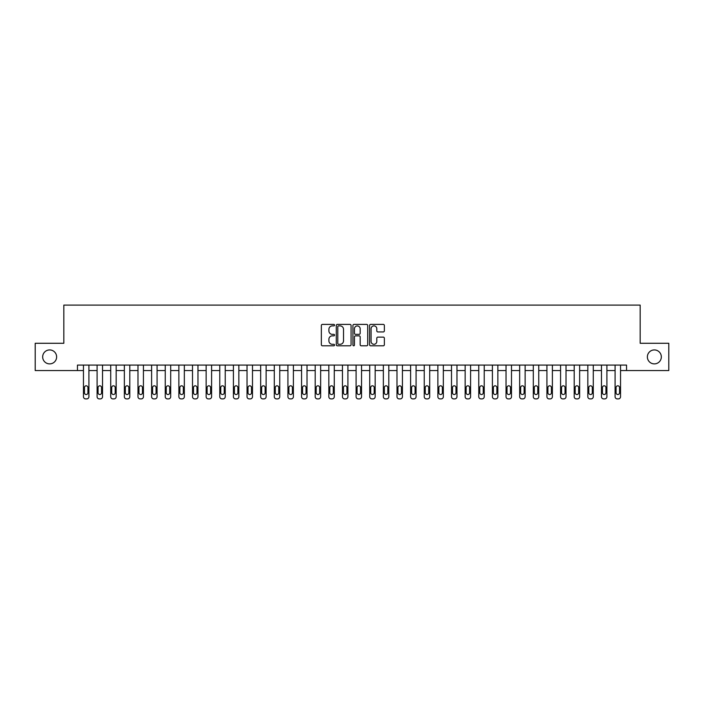 <?xml version="1.0" encoding="UTF-8"?>
<svg xmlns="http://www.w3.org/2000/svg" width="704" height="704" viewBox="0 0 704 704"><rect width="100%" height="100%" fill="white"/><g stroke="black" fill="none" stroke-linecap="round" stroke-linejoin="round"><path stroke-width="1.06" d="M334.55 325.142A0.748 0.748 0 0 0 333.802 324.394L322.432 324.394A1.074 1.074 0 0 0 321.358 325.459L321.358 344.731A1.074 1.074 0 0 0 322.432 345.805L333.802 345.805A0.748 0.748 0 0 0 334.55 345.048A0.748 0.748 0 0 0 333.802 344.3L332.332 344.3A3.423 3.423 0 0 1 328.909 340.877L328.909 339.275A3.423 3.423 0 0 1 332.332 335.843L333.802 335.843A0.748 0.748 0 0 0 334.55 335.095A0.748 0.748 0 0 0 333.802 334.347L332.332 334.347A3.423 3.423 0 0 1 328.909 330.924L328.909 329.314A3.423 3.423 0 0 1 332.332 325.89L333.802 325.89A0.748 0.748 0 0 0 334.55 325.142M647.372 356.91A6.978 6.978 0 0 0 654.35 363.889A6.978 6.978 0 0 0 661.329 356.91A6.978 6.978 0 0 0 654.35 349.932A6.978 6.978 0 0 0 647.372 356.91M42.671 356.91A6.978 6.978 0 0 0 49.65 363.889A6.978 6.978 0 0 0 56.628 356.91A6.978 6.978 0 0 0 49.65 349.932A6.978 6.978 0 0 0 42.671 356.91M383.284 331.936A1.074 1.074 0 0 0 384.358 330.871L384.358 325.459A1.074 1.074 0 0 0 383.284 324.394L370.656 324.394A1.074 1.074 0 0 0 369.582 325.459L369.582 344.731A1.074 1.074 0 0 0 370.656 345.805L383.284 345.805A1.074 1.074 0 0 0 384.358 344.731L384.358 338.202A1.074 1.074 0 0 0 383.284 337.128L377.881 337.128A1.074 1.074 0 0 0 376.807 338.202L376.807 341.44A2.86 2.86 0 0 1 373.947 344.3A2.86 2.86 0 0 1 371.078 341.44L371.078 328.75A2.86 2.86 0 0 1 373.947 325.89A2.86 2.86 0 0 1 376.807 328.75L376.807 330.871A1.074 1.074 0 0 0 377.881 331.936L383.284 331.936M77.458 370.542L35.2 370.542L35.2 343.279L63.826 343.279L63.826 305.105L640.174 305.105L640.174 343.279L668.8 343.279L668.8 370.542L626.542 370.542L626.542 365.086L77.458 365.086L77.458 370.542L83.459 370.542L83.459 396.713A2.182 2.182 0 0 0 85.633 398.895L86.724 398.895A2.182 2.182 0 0 0 88.906 396.713L88.906 370.542L97.09 370.542L97.09 396.713A2.182 2.182 0 0 0 99.273 398.895L100.355 398.895A2.182 2.182 0 0 0 102.538 396.713L102.538 370.542L110.722 370.542L110.722 396.713A2.182 2.182 0 0 0 112.904 398.895L113.995 398.895A2.182 2.182 0 0 0 116.169 396.713L116.169 370.542L124.353 370.542L124.353 396.713A2.182 2.182 0 0 0 126.535 398.895L127.626 398.895A2.182 2.182 0 0 0 129.8 396.713L129.8 370.542L137.984 370.542L137.984 396.713A2.182 2.182 0 0 0 140.166 398.895L141.258 398.895A2.182 2.182 0 0 0 143.431 396.713L143.431 370.542L151.615 370.542L151.615 396.713A2.182 2.182 0 0 0 153.798 398.895L154.889 398.895A2.182 2.182 0 0 0 157.071 396.713L157.071 370.542L165.246 370.542L165.246 396.713A2.182 2.182 0 0 0 167.429 398.895L168.52 398.895A2.182 2.182 0 0 0 170.702 396.713L170.702 370.542L178.878 370.542L178.878 396.713A2.182 2.182 0 0 0 181.06 398.895L182.151 398.895A2.182 2.182 0 0 0 184.334 396.713L184.334 370.542L192.509 370.542L192.509 396.713A2.182 2.182 0 0 0 194.691 398.895L195.782 398.895A2.182 2.182 0 0 0 197.965 396.713L197.965 370.542L206.14 370.542L206.14 396.713A2.182 2.182 0 0 0 208.322 398.895L209.414 398.895A2.182 2.182 0 0 0 211.596 396.713L211.596 370.542L219.771 370.542L219.771 396.713A2.182 2.182 0 0 0 221.954 398.895L223.045 398.895A2.182 2.182 0 0 0 225.227 396.713L225.227 370.542L233.402 370.542L233.402 396.713A2.182 2.182 0 0 0 235.585 398.895L236.676 398.895A2.182 2.182 0 0 0 238.858 396.713L238.858 370.542L247.034 370.542L247.034 396.713A2.182 2.182 0 0 0 249.216 398.895L250.307 398.895A2.182 2.182 0 0 0 252.49 396.713L252.49 370.542L260.665 370.542L260.665 396.713A2.182 2.182 0 0 0 262.847 398.895L263.938 398.895A2.182 2.182 0 0 0 266.121 396.713L266.121 370.542L274.296 370.542L274.296 396.713A2.182 2.182 0 0 0 276.478 398.895L277.57 398.895A2.182 2.182 0 0 0 279.752 396.713L279.752 370.542L287.927 370.542L287.927 396.713A2.182 2.182 0 0 0 290.11 398.895L291.201 398.895A2.182 2.182 0 0 0 293.383 396.713L293.383 370.542L301.567 370.542L301.567 396.713A2.182 2.182 0 0 0 303.741 398.895L304.832 398.895A2.182 2.182 0 0 0 307.014 396.713L307.014 370.542L315.198 370.542L315.198 396.713A2.182 2.182 0 0 0 317.372 398.895L318.463 398.895A2.182 2.182 0 0 0 320.646 396.713L320.646 370.542L328.83 370.542L328.83 396.713A2.182 2.182 0 0 0 331.003 398.895L332.094 398.895A2.182 2.182 0 0 0 334.277 396.713L334.277 370.542L342.461 370.542L342.461 396.713A2.182 2.182 0 0 0 344.643 398.895L345.726 398.895A2.182 2.182 0 0 0 347.908 396.713L347.908 370.542L356.092 370.542L356.092 396.713A2.182 2.182 0 0 0 358.274 398.895L359.357 398.895A2.182 2.182 0 0 0 361.539 396.713L361.539 370.542L369.723 370.542L369.723 396.713A2.182 2.182 0 0 0 371.906 398.895L372.997 398.895A2.182 2.182 0 0 0 375.17 396.713L375.17 370.542L383.354 370.542L383.354 396.713A2.182 2.182 0 0 0 385.537 398.895L386.628 398.895A2.182 2.182 0 0 0 388.802 396.713L388.802 370.542L396.986 370.542L396.986 396.713A2.182 2.182 0 0 0 399.168 398.895L400.259 398.895A2.182 2.182 0 0 0 402.433 396.713L402.433 370.542L410.617 370.542L410.617 396.713A2.182 2.182 0 0 0 412.799 398.895L413.89 398.895A2.182 2.182 0 0 0 416.073 396.713L416.073 370.542L424.248 370.542L424.248 396.713A2.182 2.182 0 0 0 426.43 398.895L427.522 398.895A2.182 2.182 0 0 0 429.704 396.713L429.704 370.542L437.879 370.542L437.879 396.713A2.182 2.182 0 0 0 440.062 398.895L441.153 398.895A2.182 2.182 0 0 0 443.335 396.713L443.335 370.542L451.51 370.542L451.51 396.713A2.182 2.182 0 0 0 453.693 398.895L454.784 398.895A2.182 2.182 0 0 0 456.966 396.713L456.966 370.542L465.142 370.542L465.142 396.713A2.182 2.182 0 0 0 467.324 398.895L468.415 398.895A2.182 2.182 0 0 0 470.598 396.713L470.598 370.542L478.773 370.542L478.773 396.713A2.182 2.182 0 0 0 480.955 398.895L482.046 398.895A2.182 2.182 0 0 0 484.229 396.713L484.229 370.542L492.404 370.542L492.404 396.713A2.182 2.182 0 0 0 494.586 398.895L495.678 398.895A2.182 2.182 0 0 0 497.86 396.713L497.86 370.542L506.035 370.542L506.035 396.713A2.182 2.182 0 0 0 508.218 398.895L509.309 398.895A2.182 2.182 0 0 0 511.491 396.713L511.491 370.542L519.666 370.542L519.666 396.713A2.182 2.182 0 0 0 521.849 398.895L522.94 398.895A2.182 2.182 0 0 0 525.122 396.713L525.122 370.542L533.298 370.542L533.298 396.713A2.182 2.182 0 0 0 535.48 398.895L536.571 398.895A2.182 2.182 0 0 0 538.754 396.713L538.754 370.542L546.929 370.542L546.929 396.713A2.182 2.182 0 0 0 549.111 398.895L550.202 398.895A2.182 2.182 0 0 0 552.385 396.713L552.385 370.542L560.569 370.542L560.569 396.713A2.182 2.182 0 0 0 562.742 398.895L563.834 398.895A2.182 2.182 0 0 0 566.016 396.713L566.016 370.542L574.2 370.542L574.2 396.713A2.182 2.182 0 0 0 576.374 398.895L577.465 398.895A2.182 2.182 0 0 0 579.647 396.713L579.647 370.542L587.831 370.542L587.831 396.713A2.182 2.182 0 0 0 590.005 398.895L591.096 398.895A2.182 2.182 0 0 0 593.278 396.713L593.278 370.542L601.462 370.542L601.462 396.713A2.182 2.182 0 0 0 603.645 398.895L604.727 398.895A2.182 2.182 0 0 0 606.91 396.713L606.91 370.542L615.094 370.542L615.094 396.713A2.182 2.182 0 0 0 617.276 398.895L618.367 398.895A2.182 2.182 0 0 0 620.541 396.713L620.541 370.542L626.542 370.542M351.067 325.459A1.074 1.074 0 0 0 349.994 324.394L337.366 324.394A1.074 1.074 0 0 0 336.292 325.459L336.292 344.731A1.074 1.074 0 0 0 337.366 345.805L349.994 345.805A1.074 1.074 0 0 0 351.067 344.731L351.067 325.459M354.006 324.394L366.634 324.394A1.074 1.074 0 0 1 367.708 325.459L367.708 344.731A1.074 1.074 0 0 1 366.634 345.805L361.231 345.805A1.074 1.074 0 0 1 360.166 344.731L360.166 336.917A1.074 1.074 0 0 0 359.093 335.843L355.502 335.843A1.074 1.074 0 0 0 354.438 336.917L354.438 345.048A0.748 0.748 0 0 1 353.69 345.805A0.748 0.748 0 0 1 352.933 345.048L352.933 325.459A1.074 1.074 0 0 1 354.006 324.394M338.536 325.89A0.748 0.748 0 0 0 337.788 326.638L337.788 343.552A0.748 0.748 0 0 0 338.536 344.3L340.094 344.3A3.423 3.423 0 0 0 343.517 340.877L343.517 329.314A3.423 3.423 0 0 0 340.094 325.89L338.536 325.89M360.166 328.812A2.86 2.86 0 0 0 357.298 325.943A2.86 2.86 0 0 0 354.438 328.812L354.438 333.274A1.074 1.074 0 0 0 355.502 334.347L359.093 334.347A1.074 1.074 0 0 0 360.166 333.274L360.166 328.812M88.906 365.086L88.906 396.713M83.459 365.086L83.459 396.713M87.93 392.788A1.742 1.742 0 0 1 86.178 394.53A1.742 1.742 0 0 1 84.436 392.788L84.436 387.552A1.742 1.742 0 0 1 86.178 385.81A1.742 1.742 0 0 1 87.93 387.552L87.93 392.788M85.633 398.895L86.724 398.895M102.538 365.086L102.538 396.713M97.09 365.086L97.09 396.713M101.561 392.788A1.742 1.742 0 0 1 99.818 394.53A1.742 1.742 0 0 1 98.067 392.788L98.067 387.552A1.742 1.742 0 0 1 99.818 385.81A1.742 1.742 0 0 1 101.561 387.552L101.561 392.788M99.273 398.895L100.355 398.895M116.169 365.086L116.169 396.713M110.722 365.086L110.722 396.713M115.192 392.788A1.742 1.742 0 0 1 113.45 394.53A1.742 1.742 0 0 1 111.698 392.788L111.698 387.552A1.742 1.742 0 0 1 113.45 385.81A1.742 1.742 0 0 1 115.192 387.552L115.192 392.788M112.904 398.895L113.995 398.895M129.8 365.086L129.8 396.713M124.353 365.086L124.353 396.713M128.823 392.788A1.742 1.742 0 0 1 127.081 394.53A1.742 1.742 0 0 1 125.33 392.788L125.33 387.552A1.742 1.742 0 0 1 127.081 385.81A1.742 1.742 0 0 1 128.823 387.552L128.823 392.788M126.535 398.895L127.626 398.895M143.431 365.086L143.431 396.713M137.984 365.086L137.984 396.713M142.454 392.788A1.742 1.742 0 0 1 140.712 394.53A1.742 1.742 0 0 1 138.961 392.788L138.961 387.552A1.742 1.742 0 0 1 140.712 385.81A1.742 1.742 0 0 1 142.454 387.552L142.454 392.788M140.166 398.895L141.258 398.895M157.071 365.086L157.071 396.713M151.615 365.086L151.615 396.713M156.086 392.788A1.742 1.742 0 0 1 154.343 394.53A1.742 1.742 0 0 1 152.592 392.788L152.592 387.552A1.742 1.742 0 0 1 154.343 385.81A1.742 1.742 0 0 1 156.086 387.552L156.086 392.788M153.798 398.895L154.889 398.895M170.702 365.086L170.702 396.713M165.246 365.086L165.246 396.713M169.717 392.788A1.742 1.742 0 0 1 167.974 394.53A1.742 1.742 0 0 1 166.232 392.788L166.232 387.552A1.742 1.742 0 0 1 167.974 385.81A1.742 1.742 0 0 1 169.717 387.552L169.717 392.788M167.429 398.895L168.52 398.895M184.334 365.086L184.334 396.713M178.878 365.086L178.878 396.713M183.348 392.788A1.742 1.742 0 0 1 181.606 394.53A1.742 1.742 0 0 1 179.863 392.788L179.863 387.552A1.742 1.742 0 0 1 181.606 385.81A1.742 1.742 0 0 1 183.348 387.552L183.348 392.788M181.06 398.895L182.151 398.895M197.965 365.086L197.965 396.713M192.509 365.086L192.509 396.713M196.979 392.788A1.742 1.742 0 0 1 195.237 394.53A1.742 1.742 0 0 1 193.494 392.788L193.494 387.552A1.742 1.742 0 0 1 195.237 385.81A1.742 1.742 0 0 1 196.979 387.552L196.979 392.788M194.691 398.895L195.782 398.895M211.596 365.086L211.596 396.713M206.14 365.086L206.14 396.713M210.61 392.788A1.742 1.742 0 0 1 208.868 394.53A1.742 1.742 0 0 1 207.126 392.788L207.126 387.552A1.742 1.742 0 0 1 208.868 385.81A1.742 1.742 0 0 1 210.61 387.552L210.61 392.788M208.322 398.895L209.414 398.895M225.227 365.086L225.227 396.713M219.771 365.086L219.771 396.713M224.242 392.788A1.742 1.742 0 0 1 222.499 394.53A1.742 1.742 0 0 1 220.757 392.788L220.757 387.552A1.742 1.742 0 0 1 222.499 385.81A1.742 1.742 0 0 1 224.242 387.552L224.242 392.788M221.954 398.895L223.045 398.895M238.858 365.086L238.858 396.713M233.402 365.086L233.402 396.713M237.873 392.788A1.742 1.742 0 0 1 236.13 394.53A1.742 1.742 0 0 1 234.388 392.788L234.388 387.552A1.742 1.742 0 0 1 236.13 385.81A1.742 1.742 0 0 1 237.873 387.552L237.873 392.788M235.585 398.895L236.676 398.895M252.49 365.086L252.49 396.713M247.034 365.086L247.034 396.713M251.504 392.788A1.742 1.742 0 0 1 249.762 394.53A1.742 1.742 0 0 1 248.019 392.788L248.019 387.552A1.742 1.742 0 0 1 249.762 385.81A1.742 1.742 0 0 1 251.504 387.552L251.504 392.788M249.216 398.895L250.307 398.895M266.121 365.086L266.121 396.713M260.665 365.086L260.665 396.713M265.135 392.788A1.742 1.742 0 0 1 263.393 394.53A1.742 1.742 0 0 1 261.65 392.788L261.65 387.552A1.742 1.742 0 0 1 263.393 385.81A1.742 1.742 0 0 1 265.135 387.552L265.135 392.788M262.847 398.895L263.938 398.895M279.752 365.086L279.752 396.713M274.296 365.086L274.296 396.713M278.766 392.788A1.742 1.742 0 0 1 277.024 394.53A1.742 1.742 0 0 1 275.282 392.788L275.282 387.552A1.742 1.742 0 0 1 277.024 385.81A1.742 1.742 0 0 1 278.766 387.552L278.766 392.788M276.478 398.895L277.57 398.895M293.383 365.086L293.383 396.713M287.927 365.086L287.927 396.713M292.406 392.788A1.742 1.742 0 0 1 290.655 394.53A1.742 1.742 0 0 1 288.913 392.788L288.913 387.552A1.742 1.742 0 0 1 290.655 385.81A1.742 1.742 0 0 1 292.406 387.552L292.406 392.788M290.11 398.895L291.201 398.895M307.014 365.086L307.014 396.713M301.567 365.086L301.567 396.713M306.038 392.788A1.742 1.742 0 0 1 304.286 394.53A1.742 1.742 0 0 1 302.544 392.788L302.544 387.552A1.742 1.742 0 0 1 304.286 385.81A1.742 1.742 0 0 1 306.038 387.552L306.038 392.788M303.741 398.895L304.832 398.895M320.646 365.086L320.646 396.713M315.198 365.086L315.198 396.713M319.669 392.788A1.742 1.742 0 0 1 317.918 394.53A1.742 1.742 0 0 1 316.175 392.788L316.175 387.552A1.742 1.742 0 0 1 317.918 385.81A1.742 1.742 0 0 1 319.669 387.552L319.669 392.788M317.372 398.895L318.463 398.895M334.277 365.086L334.277 396.713M328.83 365.086L328.83 396.713M333.3 392.788A1.742 1.742 0 0 1 331.549 394.53A1.742 1.742 0 0 1 329.806 392.788L329.806 387.552A1.742 1.742 0 0 1 331.549 385.81A1.742 1.742 0 0 1 333.3 387.552L333.3 392.788M331.003 398.895L332.094 398.895M347.908 365.086L347.908 396.713M342.461 365.086L342.461 396.713M346.931 392.788A1.742 1.742 0 0 1 345.18 394.53A1.742 1.742 0 0 1 343.438 392.788L343.438 387.552A1.742 1.742 0 0 1 345.18 385.81A1.742 1.742 0 0 1 346.931 387.552L346.931 392.788M344.643 398.895L345.726 398.895M361.539 365.086L361.539 396.713M356.092 365.086L356.092 396.713M360.562 392.788A1.742 1.742 0 0 1 358.82 394.53A1.742 1.742 0 0 1 357.069 392.788L357.069 387.552A1.742 1.742 0 0 1 358.82 385.81A1.742 1.742 0 0 1 360.562 387.552L360.562 392.788M358.274 398.895L359.357 398.895M375.17 365.086L375.17 396.713M369.723 365.086L369.723 396.713M374.194 392.788A1.742 1.742 0 0 1 372.451 394.53A1.742 1.742 0 0 1 370.7 392.788L370.7 387.552A1.742 1.742 0 0 1 372.451 385.81A1.742 1.742 0 0 1 374.194 387.552L374.194 392.788M371.906 398.895L372.997 398.895M388.802 365.086L388.802 396.713M383.354 365.086L383.354 396.713M387.825 392.788A1.742 1.742 0 0 1 386.082 394.53A1.742 1.742 0 0 1 384.331 392.788L384.331 387.552A1.742 1.742 0 0 1 386.082 385.81A1.742 1.742 0 0 1 387.825 387.552L387.825 392.788M385.537 398.895L386.628 398.895M402.433 365.086L402.433 396.713M396.986 365.086L396.986 396.713M401.456 392.788A1.742 1.742 0 0 1 399.714 394.53A1.742 1.742 0 0 1 397.962 392.788L397.962 387.552A1.742 1.742 0 0 1 399.714 385.81A1.742 1.742 0 0 1 401.456 387.552L401.456 392.788M399.168 398.895L400.259 398.895M416.073 365.086L416.073 396.713M410.617 365.086L410.617 396.713M415.087 392.788A1.742 1.742 0 0 1 413.345 394.53A1.742 1.742 0 0 1 411.594 392.788L411.594 387.552A1.742 1.742 0 0 1 413.345 385.81A1.742 1.742 0 0 1 415.087 387.552L415.087 392.788M412.799 398.895L413.89 398.895M429.704 365.086L429.704 396.713M424.248 365.086L424.248 396.713M428.718 392.788A1.742 1.742 0 0 1 426.976 394.53A1.742 1.742 0 0 1 425.234 392.788L425.234 387.552A1.742 1.742 0 0 1 426.976 385.81A1.742 1.742 0 0 1 428.718 387.552L428.718 392.788M426.43 398.895L427.522 398.895M443.335 365.086L443.335 396.713M437.879 365.086L437.879 396.713M442.35 392.788A1.742 1.742 0 0 1 440.607 394.53A1.742 1.742 0 0 1 438.865 392.788L438.865 387.552A1.742 1.742 0 0 1 440.607 385.81A1.742 1.742 0 0 1 442.35 387.552L442.35 392.788M440.062 398.895L441.153 398.895M456.966 365.086L456.966 396.713M451.51 365.086L451.51 396.713M455.981 392.788A1.742 1.742 0 0 1 454.238 394.53A1.742 1.742 0 0 1 452.496 392.788L452.496 387.552A1.742 1.742 0 0 1 454.238 385.81A1.742 1.742 0 0 1 455.981 387.552L455.981 392.788M453.693 398.895L454.784 398.895M470.598 365.086L470.598 396.713M465.142 365.086L465.142 396.713M469.612 392.788A1.742 1.742 0 0 1 467.87 394.53A1.742 1.742 0 0 1 466.127 392.788L466.127 387.552A1.742 1.742 0 0 1 467.87 385.81A1.742 1.742 0 0 1 469.612 387.552L469.612 392.788M467.324 398.895L468.415 398.895M484.229 365.086L484.229 396.713M478.773 365.086L478.773 396.713M483.243 392.788A1.742 1.742 0 0 1 481.501 394.53A1.742 1.742 0 0 1 479.758 392.788L479.758 387.552A1.742 1.742 0 0 1 481.501 385.81A1.742 1.742 0 0 1 483.243 387.552L483.243 392.788M480.955 398.895L482.046 398.895M497.86 365.086L497.86 396.713M492.404 365.086L492.404 396.713M496.874 392.788A1.742 1.742 0 0 1 495.132 394.53A1.742 1.742 0 0 1 493.39 392.788L493.39 387.552A1.742 1.742 0 0 1 495.132 385.81A1.742 1.742 0 0 1 496.874 387.552L496.874 392.788M494.586 398.895L495.678 398.895M511.491 365.086L511.491 396.713M506.035 365.086L506.035 396.713M510.506 392.788A1.742 1.742 0 0 1 508.763 394.53A1.742 1.742 0 0 1 507.021 392.788L507.021 387.552A1.742 1.742 0 0 1 508.763 385.81A1.742 1.742 0 0 1 510.506 387.552L510.506 392.788M508.218 398.895L509.309 398.895M525.122 365.086L525.122 396.713M519.666 365.086L519.666 396.713M524.137 392.788A1.742 1.742 0 0 1 522.394 394.53A1.742 1.742 0 0 1 520.652 392.788L520.652 387.552A1.742 1.742 0 0 1 522.394 385.81A1.742 1.742 0 0 1 524.137 387.552L524.137 392.788M521.849 398.895L522.94 398.895M538.754 365.086L538.754 396.713M533.298 365.086L533.298 396.713M537.768 392.788A1.742 1.742 0 0 1 536.026 394.53A1.742 1.742 0 0 1 534.283 392.788L534.283 387.552A1.742 1.742 0 0 1 536.026 385.81A1.742 1.742 0 0 1 537.768 387.552L537.768 392.788M535.48 398.895L536.571 398.895M552.385 365.086L552.385 396.713M546.929 365.086L546.929 396.713M551.408 392.788A1.742 1.742 0 0 1 549.657 394.53A1.742 1.742 0 0 1 547.914 392.788L547.914 387.552A1.742 1.742 0 0 1 549.657 385.81A1.742 1.742 0 0 1 551.408 387.552L551.408 392.788M549.111 398.895L550.202 398.895M566.016 365.086L566.016 396.713M560.569 365.086L560.569 396.713M565.039 392.788A1.742 1.742 0 0 1 563.288 394.53A1.742 1.742 0 0 1 561.546 392.788L561.546 387.552A1.742 1.742 0 0 1 563.288 385.81A1.742 1.742 0 0 1 565.039 387.552L565.039 392.788M562.742 398.895L563.834 398.895M579.647 365.086L579.647 396.713M574.2 365.086L574.2 396.713M578.67 392.788A1.742 1.742 0 0 1 576.919 394.53A1.742 1.742 0 0 1 575.177 392.788L575.177 387.552A1.742 1.742 0 0 1 576.919 385.81A1.742 1.742 0 0 1 578.67 387.552L578.67 392.788M576.374 398.895L577.465 398.895M593.278 365.086L593.278 396.713M587.831 365.086L587.831 396.713M592.302 392.788A1.742 1.742 0 0 1 590.55 394.53A1.742 1.742 0 0 1 588.808 392.788L588.808 387.552A1.742 1.742 0 0 1 590.55 385.81A1.742 1.742 0 0 1 592.302 387.552L592.302 392.788M590.005 398.895L591.096 398.895M606.91 365.086L606.91 396.713M601.462 365.086L601.462 396.713M605.933 392.788A1.742 1.742 0 0 1 604.182 394.53A1.742 1.742 0 0 1 602.439 392.788L602.439 387.552A1.742 1.742 0 0 1 604.182 385.81A1.742 1.742 0 0 1 605.933 387.552L605.933 392.788M603.645 398.895L604.727 398.895M620.541 365.086L620.541 396.713M615.094 365.086L615.094 396.713M619.564 392.788A1.742 1.742 0 0 1 617.822 394.53A1.742 1.742 0 0 1 616.07 392.788L616.07 387.552A1.742 1.742 0 0 1 617.822 385.81A1.742 1.742 0 0 1 619.564 387.552L619.564 392.788M617.276 398.895L618.367 398.895"/></g></svg>
